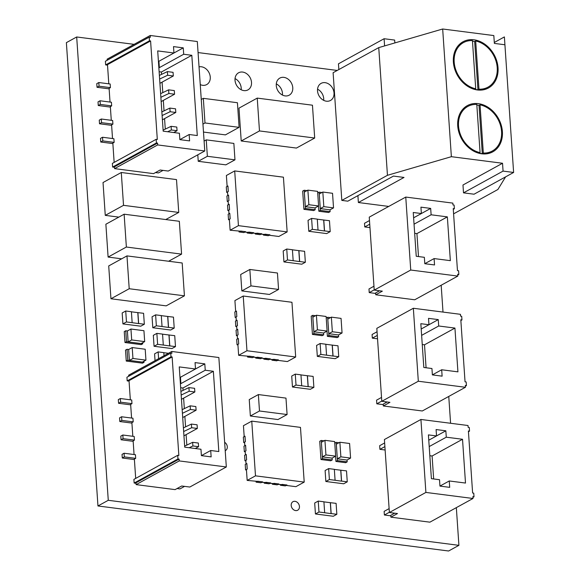 <?xml version="1.0" encoding="UTF-8"?>
<svg xmlns="http://www.w3.org/2000/svg" width="580" height="580" viewBox="0 0 580 580"><rect width="100%" height="100%" fill="white"/><g stroke="black" fill="none" stroke-linecap="round" stroke-linejoin="round"><path stroke-width="0.87" d="M478.34 103.646A26.383 21.047 61.2 0 0 467.342 105.611A26.383 21.047 61.2 0 0 458.939 132.494A26.383 21.047 61.2 0 0 481.762 153.809A26.383 21.047 61.2 0 0 492.761 151.851A26.383 21.047 61.2 0 0 501.171 124.961A26.383 21.047 61.2 0 0 478.34 103.646M473.99 39.802A26.383 21.047 61.2 0 0 462.992 41.767A26.383 21.047 61.2 0 0 454.589 68.65A26.383 21.047 61.2 0 0 477.412 89.965A26.383 21.047 61.2 0 0 488.411 88.008A26.383 21.047 61.2 0 0 496.813 61.117A26.383 21.047 61.2 0 0 473.99 39.802M462.876 109.156L467.806 106.452A25.426 20.278 61.2 0 1 476.789 104.422L480.073 152.62L479.058 153.178A25.426 20.278 61.2 0 0 480.689 153.453A25.426 20.278 61.2 0 0 482.306 153.599L483.321 153.04A25.426 20.278 61.2 0 0 492.304 151.01A25.426 20.278 61.2 0 0 500.656 126.012A25.426 20.278 61.2 0 0 480.037 104.835L479.022 105.393A25.426 20.278 61.2 0 0 477.391 105.118A25.426 20.278 61.2 0 0 476.833 105.052M458.526 45.312L463.449 42.608A25.426 20.278 61.2 0 1 472.432 40.578L475.723 88.776L474.708 89.334A25.426 20.278 61.2 0 0 476.332 89.61A25.426 20.278 61.2 0 0 477.956 89.755L478.971 89.197A25.426 20.278 61.2 0 0 487.947 87.167A25.426 20.278 61.2 0 0 496.306 62.169A25.426 20.278 61.2 0 0 475.68 40.991L474.665 41.55A25.426 20.278 61.2 0 0 473.041 41.274A25.426 20.278 61.2 0 0 472.475 41.209M463.449 42.608A25.426 20.278 61.2 0 0 455.097 67.599A25.426 20.278 61.2 0 0 475.723 88.776M478.971 89.197L475.68 40.991M477.956 89.755L474.665 41.55M467.806 106.452A25.426 20.278 61.2 0 0 459.447 131.45A25.426 20.278 61.2 0 0 480.073 152.62M483.321 153.04L480.037 104.835M482.306 153.599L479.022 105.393M513.619 172.456L503.063 171.1L463.507 192.85L474.063 194.206L513.619 172.456L504.382 36.924L494.298 42.47M504.919 44.769L494.363 43.413L493.826 35.569L442.671 29L378.747 47.618L333.108 72.71L341.816 200.397L347.819 201.173L393.465 176.081L404.021 177.436L358.375 202.529L388.738 206.429M453.589 213.846L497.894 189.493L505.6 176.864M503.063 171.1L502.534 163.256L451.37 156.687L387.454 175.305L341.816 200.397M387.454 175.305L378.747 47.618M384.591 45.914L384.098 38.722L338.459 63.814L338.851 69.556M357.911 195.627L358.375 202.529M451.37 156.687L442.671 29M502.534 163.256L462.978 185.006L463.507 192.85M384.098 38.722L394.654 40.078L394.849 42.927M291.196 505.426A4.872 3.886 61.2 0 0 293.538 509.704A4.872 3.886 61.2 0 0 297.671 510.226A4.872 3.886 61.2 0 0 299.447 506.485A4.872 3.886 61.2 0 0 297.105 502.2A4.872 3.886 61.2 0 0 292.973 501.685A4.872 3.886 61.2 0 0 291.196 505.426M200.252 84.608A9.744 7.772 61.2 0 0 206.712 84.578A9.744 7.772 61.2 0 0 210.264 77.097A9.744 7.772 61.2 0 0 199.042 66.859M241.186 89.755A9.744 7.772 61.2 0 0 241.215 88.058A9.744 7.772 61.2 0 0 235.045 78.583M235.016 80.272A9.744 7.772 61.2 0 0 239.707 88.841A9.744 7.772 61.2 0 0 247.964 89.878A9.744 7.772 61.2 0 0 251.517 82.396A9.744 7.772 61.2 0 0 246.833 73.827A9.744 7.772 61.2 0 0 238.576 72.79A9.744 7.772 61.2 0 0 235.016 80.272M282.438 95.055A9.744 7.772 61.2 0 0 282.467 93.358A9.744 7.772 61.2 0 0 276.298 83.875M276.269 85.572A9.744 7.772 61.2 0 0 280.959 94.141A9.744 7.772 61.2 0 0 289.217 95.178A9.744 7.772 61.2 0 0 292.769 87.689A9.744 7.772 61.2 0 0 288.086 79.126A9.744 7.772 61.2 0 0 279.828 78.09A9.744 7.772 61.2 0 0 276.269 85.572M323.691 100.354A9.744 7.772 61.2 0 0 323.72 98.658A9.744 7.772 61.2 0 0 317.55 89.175M317.521 90.871A9.744 7.772 61.2 0 0 322.204 99.434A9.744 7.772 61.2 0 0 330.469 100.471A9.744 7.772 61.2 0 0 334.022 92.988A9.744 7.772 61.2 0 0 329.339 84.426A9.744 7.772 61.2 0 0 321.074 83.389A9.744 7.772 61.2 0 0 317.521 90.871M225.207 450.66A4.872 3.886 61.2 0 0 225.511 450.515A4.872 3.886 61.2 0 0 227.295 446.774A4.872 3.886 61.2 0 0 224.634 442.272M107.517 65.141L105.64 64.902L105.393 61.255L149.205 37.163L150.343 37.309L150.22 35.481L107.112 59.182L107.184 60.262M109.134 88.856L97.027 87.297L96.773 83.65L98.803 82.534L110.171 83.998L110.418 87.645L109.105 88.37L110.033 102.058M112.868 143.579L100.753 142.02L100.507 138.374L102.537 137.257L113.905 138.721L114.151 142.368L112.832 143.093L114.151 162.415M110.381 107.097L98.266 105.538L98.02 101.891L100.05 100.775L111.418 102.24L111.665 105.886L110.345 106.611L111.28 120.299M111.621 125.338L99.513 123.779L99.26 120.132L101.29 119.016L112.658 120.481L112.904 124.127L111.592 124.852L112.52 138.54M373.955 286.23L368.981 288.963L369.228 292.61L375.659 293.437M381.538 397.423L376.565 400.164L376.811 403.81L383.235 404.637M129.057 381.132L127.179 380.886L126.933 377.239L170.745 353.155L171.883 353.3L171.76 351.473L128.651 375.173L128.731 376.253M130.674 404.847L118.566 403.288L118.32 399.642L120.343 398.525L131.711 399.983L131.965 403.637L130.645 404.361L131.58 418.049M134.408 459.57L122.293 458.012L122.046 454.365L124.076 453.248L135.445 454.705L135.691 458.36L134.371 459.084L135.691 478.406M131.921 423.088L119.806 421.529L119.56 417.883L121.59 416.766L132.958 418.224L133.204 421.877L131.885 422.602L132.82 436.29M133.161 441.329L121.053 439.771L120.807 436.124L122.829 435.007L134.197 436.464L134.451 440.118L133.132 440.843L134.067 454.532M389.115 508.624L384.141 511.357L384.388 515.004L390.818 515.83M135.089 256.94L126.969 255.896L108.714 265.937L110.954 298.765L166.17 305.863L184.425 295.822L182.185 262.986L135.082 256.933M197.794 154.824L198.237 161.305L220.973 164.242M220.994 164.227L225.845 164.85L234.972 159.834L233.856 143.412L206.248 139.867L204.102 141.049M249.835 269.468L250.959 285.889L278.567 289.435L277.443 273.013L249.835 269.468L240.707 274.492L241.831 290.906L246.703 291.53M264.589 293.828L269.439 294.451L278.567 289.435M264.567 293.842L246.703 291.544M281.097 397.481L258.368 394.567L249.24 399.584L250.357 416.005L255.229 416.628M255.229 416.643L277.965 419.55L287.093 414.533L285.976 398.112L281.104 397.488M134.096 44.348L76.683 36.975L108.272 500.301L458.911 545.338L456.337 507.638M450.587 423.277L448.76 396.437M443.004 312.076L441.177 285.237M337.241 70.441L198.07 52.57M125.773 330.76L126.513 341.7L124.997 342.541L124.25 331.593L125.773 330.76L127.419 330.97M124.997 342.541L141.237 344.629L142.76 343.788L142.68 342.707M327.381 336.349L337.125 337.596L338.647 336.762L328.904 335.508L327.381 336.349L327.026 331.115M335.914 461.441L345.658 462.695L347.181 461.861L337.43 460.607L335.914 461.441L335.552 456.213M121.662 258.818L108.105 257.07L105.872 224.235L124.127 214.201L179.343 221.292L181.583 254.127L168.635 261.239M118.82 217.116L105.263 215.368L103.03 182.533L121.285 172.499L176.501 179.59L178.742 212.425L165.793 219.544M259.477 130.935L314.693 138.033L296.438 148.067L241.215 140.976L238.982 108.141L257.237 98.107L259.477 130.935L241.215 140.976M269.903 234.813L265.031 234.189L263.407 235.081L268.279 235.712L269.903 234.777L261.029 234.189M263.407 235.081L263.371 234.494M227.911 185.992L228.281 191.465L226.657 192.357L226.287 186.883L227.94 185.999L228.31 191.465L227.505 191.915L227.751 195.54M226.657 192.357L227.541 192.466M228.527 195.112L228.933 200.586L227.28 201.477L226.903 196.004L228.563 195.119L228.933 200.586L228.121 201.035L228.368 204.66M227.28 201.477L228.165 201.586M229.151 204.232L229.528 209.706L227.904 210.598L227.527 205.124L229.187 204.24L229.557 209.706L228.745 210.156L228.991 213.781M227.904 210.598L228.781 210.707M229.774 213.353L230.144 218.827L228.52 219.719L228.15 214.245L229.774 213.353L230.18 218.827L229.368 219.276L230.115 230.224L238.431 225.649L287.151 231.906L283.424 177.183L234.697 170.926L226.381 175.493L227.128 186.419M228.52 219.719L229.405 219.827M245.543 231.688L240.671 231.065L239.047 231.957L243.919 232.58L245.543 231.652L230.115 230.224M239.047 231.957L239.011 231.362M253.663 232.732L248.791 232.101L247.167 233L252.039 233.624L253.663 232.696L244.789 232.101M247.167 233L247.131 232.406M261.783 233.776L256.911 233.145L255.287 234.037L260.159 234.668L261.783 233.74L252.909 233.145M255.287 234.037L255.251 233.45M286.962 485.01L282.09 484.387L280.466 485.279L285.338 485.902L286.962 484.974L278.081 484.387M280.466 485.279L280.423 484.684M244.963 436.189L245.34 441.663L243.716 442.554L243.339 437.081L244.999 436.189L245.369 441.663L244.557 442.112L244.804 445.737M243.716 442.554L244.593 442.663M245.587 445.31L245.956 450.783L244.339 451.675L243.963 446.201L245.615 445.31L245.993 450.783L245.18 451.233L245.427 454.858M244.339 451.675L245.217 451.784M246.21 454.43L246.58 459.904L244.956 460.796L244.586 455.322L246.239 454.43L246.616 459.904L245.804 460.353L246.05 463.978M244.956 460.796L245.84 460.904M246.826 463.55L247.203 469.024L245.579 469.916L245.21 464.442L246.862 463.55L247.232 469.024L246.42 469.474L247.167 480.414L255.49 475.846L304.21 482.103L300.476 427.38L251.756 421.123L243.44 425.691L244.187 436.617M245.579 469.916L246.464 470.025M262.602 481.886L257.73 481.255L256.106 482.154L260.978 482.777L262.595 481.849L247.167 480.414M256.106 482.154L256.063 481.56M270.722 482.93L265.85 482.299L264.226 483.191L269.098 483.822L270.715 482.893L261.841 482.299M264.226 483.191L264.183 482.603M278.842 483.966L273.97 483.343L272.346 484.235L277.218 484.858L278.842 483.93L269.961 483.343M272.346 484.235L272.303 483.647M278.436 359.912L273.564 359.288L271.94 360.18L276.812 360.803L278.429 359.875L269.555 359.288M271.94 360.18L271.897 359.593M236.437 311.09L236.807 316.564L235.183 317.456L234.813 311.982L236.466 311.09L236.843 316.564L236.031 317.013L236.277 320.638M235.183 317.456L236.067 317.564M237.061 320.211L237.43 325.685L235.806 326.576L235.436 321.102L237.061 320.211L237.466 325.685L236.655 326.134L236.901 329.759M235.806 326.576L236.691 326.685M237.677 329.331L238.054 334.805L236.43 335.697L236.06 330.223L237.713 329.331L238.083 334.805L237.271 335.255L237.517 338.88M236.43 335.697L237.314 335.805M238.3 338.452L238.677 343.925L237.053 344.817L236.676 339.344L238.337 338.452L238.706 343.925L237.894 344.375L238.641 355.315L246.957 350.748L295.684 357.005L291.95 302.281L243.23 296.025L234.907 300.592L235.654 311.518M237.053 344.817L237.93 344.926M254.069 356.787L249.197 356.163L247.58 357.055L252.452 357.679L254.069 356.751L238.641 355.315M247.58 357.055L247.537 356.461M262.189 357.831L257.317 357.2L255.7 358.092L260.572 358.723L262.189 357.795L253.315 357.2M255.7 358.092L255.657 357.505M270.316 358.875L265.444 358.244L263.82 359.136L268.692 359.767L270.309 358.832L261.435 358.244M263.82 359.136L263.777 358.549M384.888 446.607L379.914 449.34L379.668 445.694L384.641 442.953M379.914 449.34L385.12 450.007M326.555 355.17L332.949 356.055L332.202 345.114L337.988 345.789L338.735 356.729L335.182 358.687L317.318 356.388L316.571 345.448L320.124 343.49L325.808 344.223L326.555 355.17L320.87 354.438L320.124 343.49M335.08 480.269L341.475 481.153L340.728 470.213L346.514 470.887L347.26 481.828L343.715 483.785L325.851 481.487L325.104 470.539L328.65 468.589L334.334 469.322L335.08 480.269L329.396 479.537L328.65 468.589M324.662 512.742L331.057 513.634L330.317 502.686L336.103 503.36L336.842 514.308L333.297 516.258L315.433 513.96L314.686 503.019L318.231 501.069L323.915 501.794L324.662 512.742L318.978 512.01L318.231 501.069M293.168 260.688L299.563 261.58L298.816 250.632L304.601 251.307L305.348 262.254L301.803 264.204L283.939 261.913L283.192 250.966L286.738 249.016L292.421 249.748L293.168 260.688L287.484 259.963L286.738 249.016M163.299 345.049L169.694 345.941L168.947 334.993L174.732 335.668L175.479 346.615L171.934 348.565L154.062 346.274L153.323 335.327L156.868 333.377L162.552 334.109L163.299 345.049L157.615 344.324L156.868 333.377M155.049 360.666L154.584 353.858L158.13 351.908L163.814 352.64L164.024 355.728M318.029 230.071L324.423 230.963L323.676 220.016L329.462 220.69L330.208 231.637L326.656 233.588L308.792 231.289L308.045 220.349L311.598 218.392L317.282 219.124L318.029 230.071L312.344 229.339L311.598 218.392M132.153 322.683L138.547 323.567L137.801 312.627L143.586 313.301L144.333 324.242L140.78 326.199L122.916 323.901L122.17 312.961L125.722 311.003L131.406 311.736L132.153 322.683L126.469 321.951L125.722 311.003M162.037 326.518L168.432 327.41L167.685 316.462L173.471 317.137L174.218 328.084L170.665 330.035L152.801 327.736L152.054 316.796L155.607 314.846L161.291 315.571L162.037 326.518L156.353 325.786L155.607 314.846M184.578 486.373L179.945 488.918L177.052 488.548M136.024 483.278L134.147 483.038L177.958 458.954L179.097 459.099L179.22 460.919L226.323 466.973L218.856 357.519L171.76 351.473M127.179 380.886L170.999 356.801L172.137 356.946L178.85 455.445L177.712 455.3L133.893 479.392L134.147 483.038M377.312 335.407L372.331 338.14L372.084 334.493L377.058 331.76M372.331 338.14L377.544 338.807M369.728 224.206L364.755 226.939L364.501 223.293L369.482 220.56M364.755 226.939L369.96 227.614M304.188 190.255L305.435 208.495L315.179 209.743L313.657 210.583L303.913 209.329L302.673 191.088L304.188 190.255L307.001 190.61M143.949 361.238L144.021 362.319L142.499 363.16L126.259 361.072L125.512 350.124L127.034 349.29L127.781 360.238L126.259 361.072M318.855 211.25L328.599 212.498L330.121 211.664L320.377 210.41L318.855 211.25L318.5 206.016M321.248 440.445L322.494 458.686L332.238 459.94L330.716 460.774L320.972 459.527L319.725 441.286L321.248 440.445L324.053 440.807M312.721 315.346L313.961 333.587L323.705 334.841L322.183 335.675L312.439 334.428L311.199 316.187L312.721 315.346L315.527 315.708M163.038 170.382L158.405 172.934L155.505 172.565M114.485 167.294L112.6 167.054L156.419 142.963L157.557 143.108L157.68 144.935L204.776 150.981L197.316 41.535L150.22 35.481M105.64 64.902L149.451 40.81L150.59 40.955L157.31 139.461L156.172 139.316L112.353 163.4L112.6 167.054M203.486 132.066L225.41 134.879L239.105 127.346L237.423 102.725L229.303 101.681M301.701 385.787L308.096 386.679L307.349 375.731L313.135 376.405L313.882 387.353L310.329 389.303L292.465 387.012L291.718 376.065L295.271 374.114L300.955 374.847L301.701 385.787L296.017 385.055L295.271 374.114M76.683 36.975L66.381 42.645L97.962 505.97L448.601 551L458.911 545.338M108.272 500.301L97.962 505.97M258.368 394.567L259.485 410.988L264.357 411.611M259.485 410.988L250.357 416.005M264.349 411.626L287.093 414.533M250.959 285.889L241.831 290.906M206.248 139.867L207.364 156.288L230.093 159.217M207.364 156.288L198.237 161.305M230.1 159.21L234.972 159.834M128.137 341.895L141.129 343.563L144.681 341.613L143.934 330.701L130.942 329.034L127.397 330.984L128.137 341.895L131.689 339.945L144.681 341.613M126.513 341.7L142.76 343.788M131.689 339.945L130.942 329.034M331.354 317.144L327.801 319.094L328.795 333.688L338.51 334.935L342.055 332.985L341.062 318.391L331.354 317.144L332.347 331.738L328.795 333.688M338.524 334.928L338.647 336.762M328.904 335.508L327.664 317.267L330.469 317.63M327.664 317.267L326.228 318.058M332.347 331.738L342.055 332.985M339.88 442.243L336.327 444.193L337.328 458.787L347.036 460.034L350.588 458.084L349.595 443.49L339.88 442.243L340.873 456.837L337.328 458.787M347.05 460.027L347.181 461.861M337.43 460.607L336.19 442.366L338.995 442.728M336.19 442.366L334.762 443.156M340.873 456.837L350.588 458.084M181.583 254.127L134.48 248.088M124.127 214.201L126.368 247.029L134.487 248.073M126.368 247.029L108.105 257.07M170.614 211.395L131.638 206.386M170.621 211.381L178.742 212.425M121.285 172.499L123.525 205.335L131.645 206.379M123.525 205.335L105.263 215.368M126.969 255.896L129.209 288.731L176.298 294.792M129.209 288.731L110.954 298.765M176.305 294.778L184.425 295.822M314.693 138.033L312.453 105.197L257.237 98.107M287.151 231.906L278.835 236.481L269.149 235.233M234.697 170.926L238.431 225.649M304.21 482.103L295.894 486.671L286.201 485.431M251.756 421.123L255.49 475.846M295.684 357.005L287.361 361.572L277.675 360.332M243.23 296.025L246.957 350.748M472.62 493.007L468.393 430.983L469.532 431.128L469.278 427.482L468.147 427.337L468.016 425.51L420.921 419.463L425.894 492.427L472.997 498.481L472.867 496.654L474.005 496.799L473.759 493.152L472.62 493.007M428.41 434.891L436.53 435.935L436.095 429.548L445.846 430.802L446.281 437.189L462.521 439.27L465.501 483.053L449.261 480.965L449.696 487.352L439.952 486.098L439.517 479.711L431.397 478.674L428.41 434.891M428.772 440.198L436.53 435.935M429.831 455.713L432.093 456.003L462.521 439.27M429.207 446.571L446.281 437.189M439.952 486.084L449.261 480.965M472.997 498.481L429.889 522.174L390.913 517.172L397.503 513.547L389.383 512.502L384.409 439.538L420.921 419.463M394.712 513.191L390.782 515.345L390.913 517.172M425.894 492.427L389.383 512.502M472.917 497.393L474.005 496.799M389.368 512.27L384.388 515.004M468.444 431.73L469.532 431.128M432.093 456.003L433.659 478.964M436.53 435.921L445.846 430.802M320.87 354.438L317.318 356.388M338.735 356.729L333.05 356.004L332.304 345.056M332.202 345.114L325.815 344.295M329.396 479.537L325.851 481.487M347.26 481.828L341.576 481.103L340.83 470.155M340.728 470.213L334.341 469.394M318.978 512.01L315.433 513.96M336.842 514.308L331.158 513.576L330.411 502.628M330.317 502.686L323.923 501.867M287.484 259.963L283.939 261.913M305.348 262.254L299.664 261.522L298.918 250.582M298.816 250.632L292.429 249.813M157.615 344.324L154.062 346.274M175.479 346.615L169.795 345.883L169.048 334.943M168.947 334.993L162.559 334.174M168.439 353.3L163.821 352.712M158.594 358.708L158.13 351.908M312.344 229.339L308.792 231.289M330.208 231.637L324.524 230.905L323.778 219.958M323.676 220.016L317.282 219.196M126.469 321.951L122.916 323.901M144.333 324.242L138.649 323.517L137.902 312.569M137.801 312.627L131.413 311.808M156.353 325.786L152.801 327.736M174.218 328.084L168.534 327.352L167.787 316.404M167.685 316.462L161.298 315.643M172.137 356.946L129.028 380.647L130.333 399.809M170.999 356.801L170.745 353.155M177.712 455.3L177.958 458.954M201.398 455.634L200.963 449.246L184.723 447.165L179.249 366.901L195.496 368.989L195.054 362.601L204.805 363.856L205.24 370.236L213.36 371.28L218.827 451.545L210.707 450.5L211.142 456.88L201.398 455.634L210.707 450.5M180.46 377.254L180.895 383.619L205.24 370.236M180.895 383.619L180.387 383.554M179.974 377.515L204.805 363.856M180.67 387.723L182.932 388.013L213.36 371.28M179.097 459.099L135.988 482.792L136.119 484.619L175.095 489.622L181.685 486.004L189.805 487.04L226.323 466.973M179.22 460.919L136.119 484.619M182.932 388.013L183.091 390.376M183.621 398.141L184.331 408.617M184.86 416.382L185.578 426.858M186.107 434.623L186.818 445.099M180.924 391.413L188.92 387.592L194.605 388.317L194.851 391.971L181.46 399.33M181.17 395.06L189.167 391.239L188.92 387.592M189.167 391.239L194.851 391.971M118.566 403.288L120.596 402.172L120.343 398.525M120.596 402.172L131.965 403.637M182.163 409.654L190.16 405.833L195.851 406.558L196.098 410.212L182.707 417.571M182.417 413.301L190.414 409.48L190.16 405.833M190.414 409.48L196.098 410.212M183.41 427.895L191.407 424.074L197.091 424.799L197.338 428.453L183.947 435.812M183.657 431.542L191.654 427.721L191.407 424.074M191.654 427.721L197.338 428.453M184.65 446.136L192.654 442.315L198.338 443.04L198.585 446.694L195.264 448.514M189.189 447.738L192.901 445.962L192.654 442.315M192.901 445.962L198.585 446.694M122.293 458.012L124.323 456.895L124.076 453.248M124.323 456.895L135.691 458.36M119.806 421.529L121.836 420.413L121.59 416.766M121.836 420.413L133.204 421.877M121.053 439.771L123.083 438.654L122.829 435.007M123.083 438.654L134.451 440.118M465.044 381.807L460.81 319.79L461.948 319.935L461.702 316.281L460.563 316.136L460.44 314.317L413.344 308.263L418.318 381.234L465.414 387.28L465.29 385.453L466.429 385.599L466.175 381.952L465.044 381.807M421.631 335.37L438.697 325.989L454.938 328.077L457.924 371.852L441.685 369.764L442.12 376.152L432.375 374.897L431.94 368.517L423.813 367.474L420.834 323.691L428.953 324.735L438.262 319.602L428.518 318.355L428.953 324.735L421.196 329.005M438.697 325.989L438.262 319.602M422.254 344.513L424.509 344.803L454.938 328.077M432.368 374.883L441.685 369.764M465.414 387.28L422.305 410.981L383.329 405.971L389.92 402.346L381.799 401.302L376.826 328.338L413.344 308.263M387.128 401.991L383.206 404.151L383.329 405.971M418.318 381.234L381.799 401.302M465.341 386.2L466.429 385.599M381.785 401.077L376.811 403.81M460.861 320.53L461.948 319.935M424.509 344.803L426.075 367.763M457.461 270.606L453.234 208.59L454.372 208.735L454.118 205.088L452.98 204.943L452.857 203.116L405.761 197.069L410.734 270.034L457.83 276.08L457.707 274.26L458.845 274.405L458.599 270.751L457.461 270.606M413.25 212.498L421.37 213.542L420.935 207.154L430.679 208.408L431.114 214.788L447.354 216.876L450.341 260.652L434.101 258.571L434.536 264.951L424.792 263.704L424.357 257.317L416.237 256.273L413.25 212.498M413.613 217.805L421.37 213.542M414.671 233.312L416.926 233.602L447.354 216.876M414.048 224.17L431.114 214.788M424.792 263.69L434.101 258.571M457.83 276.08L414.729 299.78L375.746 294.778L382.343 291.153L374.223 290.109L369.25 217.145L405.761 197.069M379.552 290.79L375.623 292.951L375.746 294.778M410.734 270.034L374.223 290.109M457.758 275L458.845 274.405M374.201 289.877L369.228 292.61M453.284 209.329L454.372 208.735M416.926 233.602L418.492 256.563M421.37 213.527L430.679 208.408M307.879 190.124L317.594 191.371L318.587 205.965L315.041 207.915L305.326 206.668L304.333 192.074L307.879 190.124L308.879 204.718L305.326 206.668M315.179 209.743L315.056 207.908M305.435 208.495L303.913 209.329M318.587 205.965L308.879 204.718M129.405 360.426L142.397 362.094L145.942 360.144L145.203 349.232L132.211 347.565L128.659 349.515L129.405 360.426L132.951 358.476L145.942 360.144M144.021 362.319L127.781 360.238M128.688 349.501L127.034 349.29M132.211 347.565L132.951 358.476M322.821 192.045L319.275 193.995L320.269 208.59L329.976 209.837L333.529 207.887L332.536 193.292L322.821 192.045L323.821 206.639L320.269 208.59M329.998 209.829L330.121 211.664M320.377 210.41L319.13 192.168L321.936 192.531M319.13 192.168L317.702 192.959M323.821 206.639L333.529 207.887M324.938 440.322L334.653 441.568L335.646 456.163L332.094 458.113L322.386 456.866L321.385 442.272L324.938 440.322L325.931 454.916L322.386 456.866M332.238 459.94L332.108 458.106M322.494 458.686L320.972 459.527M335.646 456.163L325.931 454.916M316.412 315.223L326.119 316.47L327.12 331.064L323.567 333.014L313.852 331.767L312.859 317.173L316.412 315.223L317.405 329.817L313.852 331.767M323.705 334.841L323.582 333.007M313.961 333.587L312.439 334.428M327.12 331.064L317.405 329.817M150.59 40.955L107.488 64.656L108.793 83.817M149.451 40.81L149.205 37.163M156.172 139.316L156.419 142.963M179.858 139.642L179.423 133.262L163.183 131.174L157.709 50.909L173.949 52.997L173.514 46.61L183.258 47.864L183.693 54.252L191.813 55.296L197.287 135.553L189.167 134.509L189.602 140.897L179.858 139.642L189.167 134.509M158.92 61.262L159.355 67.635L183.693 54.252M159.355 67.635L158.847 67.57M158.434 61.531L183.258 47.864M159.13 71.731L161.385 72.022L191.813 55.296M157.557 143.108L114.449 166.808L114.572 168.628L153.555 173.637L160.145 170.012L168.265 171.056L204.776 150.981M157.68 144.935L114.572 168.628M161.385 72.022L161.552 74.385M162.081 82.157L162.791 92.626M163.321 100.398L164.038 110.867M164.568 118.639L165.278 129.108M159.384 75.422L167.381 71.601L173.065 72.333L173.311 75.98L159.921 83.339M159.631 79.069L167.627 75.248L167.381 71.601M167.627 75.248L173.311 75.98M97.027 87.297L99.049 86.188L98.803 82.534M99.049 86.188L110.418 87.645M160.624 93.663L168.62 89.842L174.304 90.574L174.558 94.221L161.167 101.58M160.87 97.309L168.867 93.489L168.62 89.842M168.867 93.489L174.558 94.221M161.871 111.904L169.868 108.083L175.551 108.815L175.798 112.462L162.407 119.821M162.117 115.55L170.114 111.73L169.868 108.083M170.114 111.73L175.798 112.462M163.11 130.145L171.107 126.324L176.791 127.056L177.045 130.703L173.725 132.53M167.642 131.747L171.361 129.971L171.107 126.324M171.361 129.971L177.045 130.703M100.753 142.02L102.783 140.911L102.537 137.257M102.783 140.911L114.151 142.368M98.266 105.538L100.296 104.429L100.05 100.775M100.296 104.429L111.665 105.886M99.513 123.779L101.536 122.67L101.29 119.016M101.536 122.67L112.904 124.127M230.978 126.317L205.001 122.967L202.949 124.098M201.267 99.47L203.319 98.346L229.296 101.674M230.985 126.309L239.105 127.346M203.319 98.346L205.001 122.967M296.017 385.055L292.465 387.012M313.882 387.353L308.197 386.621L307.451 375.68M307.349 375.731L300.955 374.912M487.374 153.715L492.304 151.01M483.024 89.871L487.947 87.167"/></g></svg>
